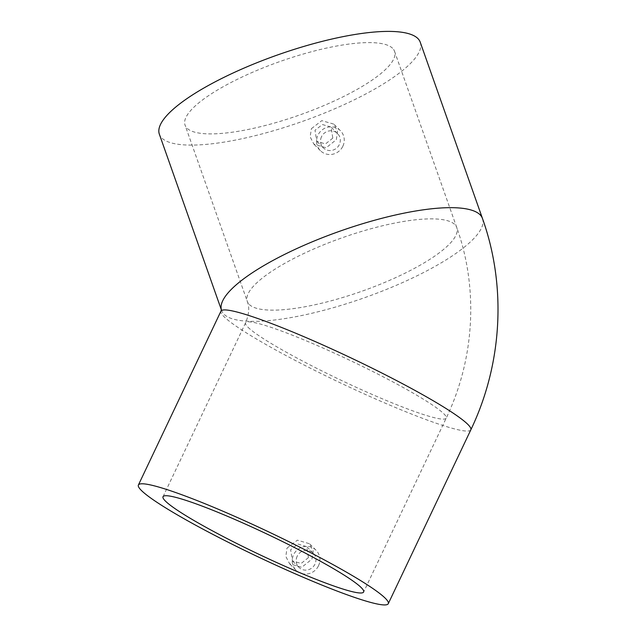 <?xml version="1.0" encoding="UTF-8"?>
<svg xmlns="http://www.w3.org/2000/svg" width="636" height="636" viewBox="0 0 636 636"><rect width="100%" height="100%" fill="white"/><g stroke="black" fill="none" stroke-linecap="round" stroke-linejoin="round"><path stroke-width="0.48" stroke-dasharray="3.18 2.39" d="M332.819 138.131L325.505 143.927L316.76 141.319L315.011 130.261L322.404 124.537L331.022 127.025L332.819 138.131M321.506 136.74A10.097 9.683 -45.1 0 0 323.279 147.822A10.097 9.683 -45.1 0 0 339.314 144.618A10.097 9.683 -45.1 0 0 337.541 133.528A10.097 9.683 -45.1 0 0 321.506 136.74M342.876 146.193A14.135 13.563 -45.1 0 0 340.395 130.674A14.135 13.563 -45.1 0 0 317.944 135.166A14.135 13.563 -45.1 0 0 320.425 150.684A14.135 13.563 -45.1 0 0 342.876 146.193M311.417 128.655L321.776 120.649L333.813 124.107L337.485 131.35L336.349 139.674L326.117 147.806L313.85 144.118L310.137 136.827L311.417 128.655M308.428 557.653L301.13 563.456L292.457 560.928L290.62 549.774L298.022 544.066L306.719 546.634L308.428 557.653M297.155 556.293A10.097 9.683 -45.1 0 0 298.928 567.376A10.097 9.683 -45.1 0 0 314.963 564.164A10.097 9.683 -45.1 0 0 313.19 553.082A10.097 9.683 -45.1 0 0 297.155 556.293M318.525 565.738A14.135 13.563 -45.1 0 0 316.036 550.227A14.135 13.563 -45.1 0 0 293.594 554.719A14.135 13.563 -45.1 0 0 296.074 570.238A14.135 13.563 -45.1 0 0 318.525 565.738M286.987 548.129L297.378 540.163L309.565 543.764L313.174 550.935L311.918 559.155L301.726 567.312L289.595 563.774L285.826 556.428L286.987 548.129M392.587 48.272A111.054 28.485 160.6 0 0 273.941 63.695A111.054 28.485 160.6 0 0 185.092 125.22A111.054 28.485 160.6 0 0 187.032 128.226A111.054 28.485 160.6 0 0 305.678 112.803A111.054 28.485 160.6 0 0 394.527 51.278A111.054 28.485 160.6 0 0 392.587 48.272M420.237 42.199A138.314 35.481 -19.4 0 1 309.573 118.829A138.314 35.481 -19.4 0 1 161.806 138.036A138.314 35.481 -19.4 0 1 159.39 134.299M249.264 304.485A111.054 28.485 160.6 0 0 367.91 289.054A111.054 28.485 160.6 0 0 456.759 227.537A111.054 28.485 160.6 0 0 454.82 224.532A111.054 28.485 160.6 0 0 336.174 239.955A111.054 28.485 160.6 0 0 247.325 301.48A111.054 28.485 160.6 0 0 249.264 304.485M247.945 327.198A111.054 10.876 -154.6 0 0 354.737 386.632A111.054 10.876 -154.6 0 0 446.21 418.13A111.054 10.876 -154.6 0 0 443.833 413.798A111.054 10.876 -154.6 0 0 337.048 354.363A111.054 10.876 -154.6 0 0 245.568 322.865A111.054 10.876 -154.6 0 0 247.945 327.198M470.831 429.825A138.314 13.547 25.4 0 1 356.907 390.591A138.314 13.547 25.4 0 1 223.904 316.569A138.314 13.547 25.4 0 1 220.946 311.171M482.462 218.458A138.314 35.481 -19.4 0 1 371.806 295.08A138.314 35.481 -19.4 0 1 224.039 314.295A138.314 35.481 -19.4 0 1 221.622 310.551A138.314 35.481 -19.4 0 1 221.392 309.812M394.527 51.278L456.759 227.537C478.677 288.839 474.599 358.95 446.21 418.13L363.657 591.989M323.279 147.822L316.76 141.319M340.395 130.674L333.82 124.107M298.928 567.376L292.457 560.928M316.036 550.227L309.565 543.764M163.015 496.716L245.568 322.865C249.058 314.375 249.638 307.244 247.325 301.48L185.092 125.22M296.074 570.238L289.603 563.774M313.19 553.082L306.719 546.634M320.425 150.684L313.85 144.118M337.541 133.528L331.022 127.025"/><path stroke-width="0.95" d="M361.28 587.656A111.054 10.876 -154.6 0 0 254.495 528.222A111.054 10.876 -154.6 0 0 163.015 496.716A111.054 10.876 -154.6 0 0 165.392 501.049A111.054 10.876 -154.6 0 0 272.184 560.491A111.054 10.876 -154.6 0 0 363.657 591.989A111.054 10.876 -154.6 0 0 361.28 587.656M221.384 309.883L159.39 134.299A138.314 35.481 -19.4 0 1 270.046 57.669A138.314 35.481 -19.4 0 1 417.82 38.462A138.314 35.481 -19.4 0 1 420.237 42.199L482.462 218.458A138.314 35.481 -19.4 0 0 480.045 214.722A138.314 35.481 -19.4 0 0 333.693 233.412A138.314 35.481 -19.4 0 0 221.392 309.812M385.321 598.285A138.314 13.547 25.4 0 1 388.278 603.683A138.314 13.547 25.4 0 1 274.355 564.45A138.314 13.547 25.4 0 1 141.351 490.42A138.314 13.547 25.4 0 1 138.394 485.03A138.314 13.547 25.4 0 1 252.317 524.263A138.314 13.547 25.4 0 1 385.321 598.285M138.394 485.03L220.946 311.171A138.314 13.547 25.4 0 1 334.878 350.404A138.314 13.547 25.4 0 1 467.873 424.427A138.314 13.547 25.4 0 1 470.831 429.825C502.297 364.253 506.789 286.502 482.462 218.458M220.946 311.171L221.407 309.637M388.278 603.683L470.831 429.825"/></g></svg>
